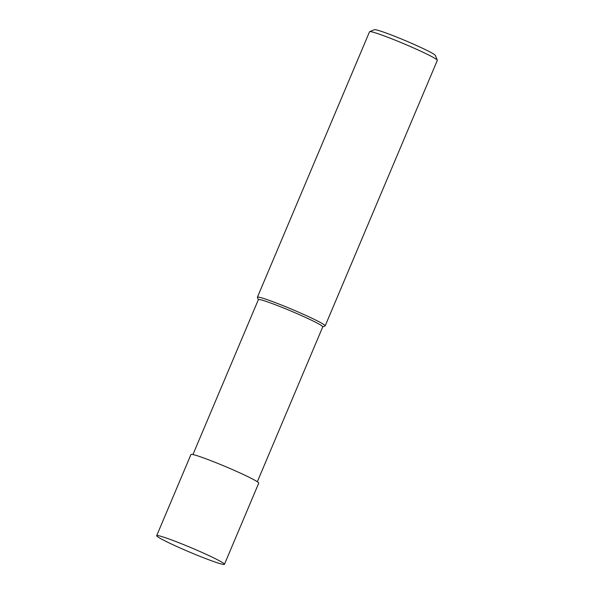 <?xml version="1.0" encoding="UTF-8"?>
<svg xmlns="http://www.w3.org/2000/svg" width="594" height="594" viewBox="0 0 594 594"><rect width="100%" height="100%" fill="white"/><g stroke="black" fill="none" stroke-linecap="round" stroke-linejoin="round"><path stroke-width="0.89" d="M257.328 481.749L322.765 326.841A34.949 2.198 -157.1 0 0 291.424 311.219A34.949 2.198 -157.1 0 0 258.375 299.643L192.939 454.551M322.735 326.908L325.052 325.972A36.783 2.309 -157.1 0 0 325.17 325.868A36.783 2.309 -157.1 0 0 292.181 309.422A36.783 2.309 -157.1 0 0 257.395 297.238A36.783 2.309 -157.1 0 0 257.41 297.401L258.353 299.71M325.17 325.868L437.318 60.373A36.783 2.309 -157.1 0 0 437.31 60.209A36.783 2.309 -157.1 0 0 404.328 43.934A36.783 2.309 -157.1 0 0 369.668 31.638A36.783 2.309 -157.1 0 0 369.542 31.742L257.395 297.238M437.31 60.209L435.35 55.413A33.108 2.079 -157.1 0 0 405.672 40.763A33.108 2.079 -157.1 0 0 374.472 29.7L369.668 31.638M156.757 535.944A36.783 2.309 -157.1 0 0 191.327 552.814A36.783 2.309 -157.1 0 0 224.458 564.3A36.783 2.309 -157.1 0 0 191.468 547.861A36.783 2.309 -157.1 0 0 156.682 535.669A36.783 2.309 -157.1 0 0 156.757 535.944M224.458 564.3L258.739 483.13A36.783 2.309 -157.1 0 0 225.75 466.691A36.783 2.309 -157.1 0 0 190.964 454.499L156.682 535.669"/></g></svg>

